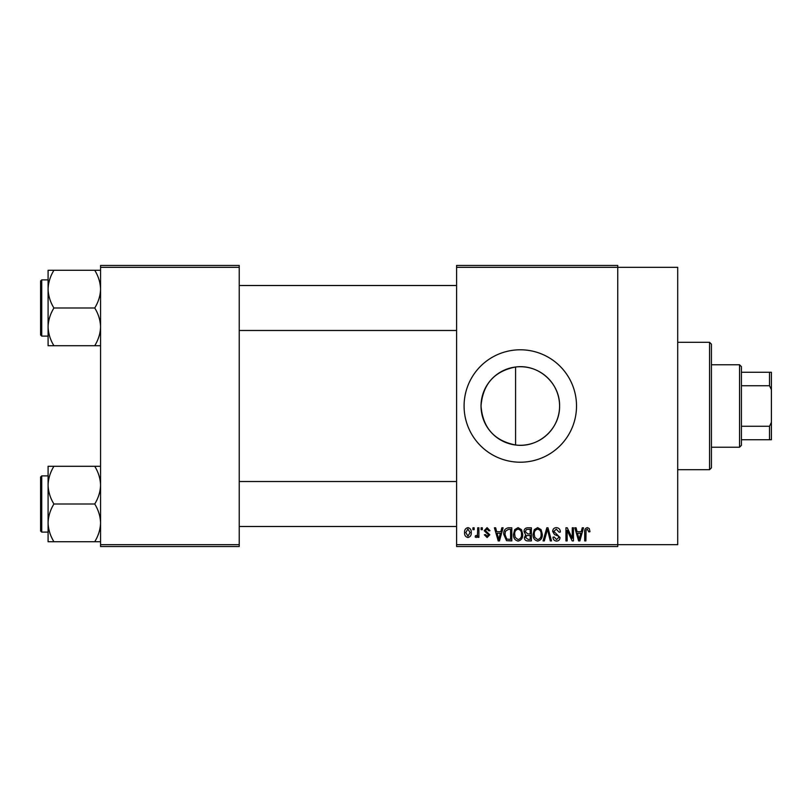 <?xml version="1.0" encoding="UTF-8"?>
<svg xmlns="http://www.w3.org/2000/svg" width="812" height="812" viewBox="0 0 812 812"><rect width="100%" height="100%" fill="white"/><g stroke="black" fill="none" stroke-linecap="round" stroke-linejoin="round"><path stroke-width="1.22" d="M515.579 444.986C494.295 440.774 482.775 427.782 481.029 406C482.815 384.167 494.335 371.175 515.579 367.014C538.407 363.796 560.077 383.051 559.58 406C560.047 428.939 538.447 448.214 515.579 444.986L515.579 367.014M559.58 406A39.28 39.28 0 0 1 520.309 445.28A39.28 39.28 0 0 1 481.029 406A39.28 39.28 0 0 1 520.309 366.719A39.28 39.28 0 0 1 559.58 406M464.088 406A56.211 56.211 0 0 0 520.309 462.211A56.211 56.211 0 0 0 576.52 406A56.211 56.211 0 0 0 520.309 349.789A56.211 56.211 0 0 0 464.088 406M456.598 267.331L456.598 265.463L617.749 265.463L617.749 267.331L677.705 267.331L677.705 544.669L617.749 544.669L617.749 546.537L456.598 546.537L456.598 544.669L617.749 544.669L617.749 267.331L456.598 267.331L456.598 544.669M472.949 527.8L474.137 527.8L474.137 529.678L472.949 529.678L472.949 527.8M481.12 527.8L482.318 527.8L482.318 529.678L481.12 529.678L481.12 527.8M501.846 527.8L503.095 527.8L499.471 540.914L498.213 540.914L494.406 527.8L495.655 527.8L496.69 531.718L500.821 531.718L501.846 527.8M521.517 529.688L522.695 534.184C522.948 537.909 521.416 540.203 518.086 541.086C514.818 540.234 513.285 537.98 513.488 534.347L514.676 529.637L518.086 527.627L521.517 529.688M541.107 529.688L542.284 534.184C542.538 537.909 541.005 540.203 537.676 541.086C534.408 540.234 532.875 537.98 533.078 534.347L534.266 529.637L537.676 527.627L541.107 529.688M556.382 527.627C558.971 527.912 560.28 529.383 560.341 532.063L559.143 532.225L556.281 529.16L553.865 531.413L559.996 537.493C559.915 539.706 558.778 540.904 556.606 541.086C554.281 540.863 553.094 539.554 553.013 537.168L554.2 536.996L556.565 539.554L558.808 537.453L558.433 536.113L554.484 534.56L552.667 531.434C552.799 529.059 554.038 527.79 556.382 527.627M582.255 527.8L583.503 527.8L579.88 540.914L578.621 540.914L574.815 527.8L576.063 527.8L577.099 531.718L581.219 531.718L582.255 527.8M589.268 528.551L589.979 531.718L588.781 531.89L587.34 529.16L586.061 530.155L585.888 540.914L584.701 540.914L584.701 532.012C584.407 529.627 585.3 528.165 587.401 527.627L589.268 528.551M572.257 527.8L573.455 527.8L573.455 540.914L572.186 540.914L567.152 530.398L567.152 540.914L565.954 540.914L565.954 527.8L567.243 527.8L572.257 538.295L572.257 527.8M546.821 527.8L547.988 527.8L551.521 540.914L550.282 540.914L547.471 529.333L544.324 540.914L543.076 540.914L546.821 527.8M527.678 527.8L531.373 527.8L531.373 540.914L527.668 540.914C525.587 540.833 524.501 539.736 524.39 537.615L525.679 534.875L524.055 531.647C524.075 529.191 525.283 527.901 527.678 527.8M508.292 527.8L511.783 527.8L511.783 540.914L506.556 540.67L503.785 534.428C503.47 530.703 504.973 528.49 508.292 527.8M487.078 527.627L489.981 530.693L488.794 530.865L486.987 528.988L485.383 530.469L489.809 534.793L487.119 537.514L484.358 534.783L485.556 534.611L487.078 536.143L488.621 534.986L484.185 530.713L487.078 527.627M477.72 527.8L478.907 527.8L478.907 537.341L477.72 537.341L477.72 535.818L476.299 537.514L475.162 536.996L475.507 535.636L476.36 535.808L477.497 534.692L477.72 527.8M467.925 527.627C470.331 528.236 471.437 529.891 471.244 532.571C471.447 535.26 470.341 536.905 467.925 537.514C465.54 536.925 464.423 535.311 464.596 532.672C464.373 529.932 465.479 528.257 467.925 527.627M239.225 546.537L100.566 546.537L100.566 544.669L239.225 544.669L239.225 546.537M239.225 267.331L100.566 267.331L100.566 265.463L239.225 265.463L239.225 544.669M100.566 267.331L100.566 544.669M579.707 537.067L580.824 533.251L577.505 533.251L579.159 539.554L579.707 537.067M537.666 539.554C540.213 538.853 541.36 537.057 541.086 534.164C541.249 531.464 540.112 529.8 537.686 529.16C535.189 529.85 534.052 531.586 534.276 534.387L534.783 537.351L537.666 539.554M530.185 539.381L530.185 535.463L526.694 535.595L525.587 537.402L528.104 539.381L530.185 539.381M530.185 533.931L530.185 529.333L526.42 529.495L525.242 531.637L527.83 533.931L530.185 533.931M518.076 539.554C520.624 538.853 521.771 537.057 521.497 534.164C521.659 531.464 520.522 529.8 518.097 529.16C515.6 529.85 514.463 531.586 514.686 534.387L515.194 537.351L518.076 539.554M510.596 539.381L510.596 529.333L508.454 529.333L505.45 531.241L504.973 534.448L506.779 539.127L510.596 539.381M499.299 537.067L500.415 533.251L497.096 533.251L498.751 539.554L499.299 537.067M467.956 536.143L470.046 532.571L467.895 528.988L465.794 532.571L467.956 536.143M739.549 447.229L739.549 364.771L741.417 366.648L741.417 445.352L739.549 447.229L711.434 447.229M739.549 364.771L711.434 364.771M771.4 439.728L769.522 439.728L769.522 426.27L771.4 422.331L771.4 439.728M741.417 439.728L769.522 439.728M741.417 372.272L771.4 372.272L771.4 422.331M741.417 426.27L769.522 426.27M771.4 389.669L769.522 385.73L769.522 372.272M741.417 385.73L769.522 385.73M709.566 342.288L711.434 344.166L711.434 467.834L709.566 469.712L709.566 342.288L677.705 342.288M48.091 289.143L48.091 326.85C48.314 320.232 50.263 313.95 53.927 308.002C50.283 302.125 48.334 295.842 48.091 289.143C48.314 282.515 50.263 276.232 53.927 270.284L48.091 270.284L48.091 289.143M41.727 336.107L40.6 334.98L40.6 281.013L41.727 279.886L41.727 336.107L48.091 336.107M100.566 270.284L94.73 270.284C98.374 276.151 100.323 282.444 100.566 289.143C100.343 295.761 98.394 302.054 94.73 308.002L53.927 308.002M94.73 270.284L53.927 270.284M94.73 308.002C98.374 313.868 100.323 320.151 100.566 326.85C100.343 333.478 98.394 339.761 94.73 345.709L53.927 345.709C50.283 339.842 48.334 333.559 48.091 326.85L48.091 345.709L53.927 345.709M94.73 345.709L100.566 345.709M100.566 466.291L94.73 466.291C98.374 472.158 100.323 478.441 100.566 485.15C100.343 491.767 98.394 498.05 94.73 503.998C98.374 509.875 100.323 516.158 100.566 522.857C100.343 529.485 98.394 535.768 94.73 541.716L53.927 541.716C50.283 535.849 48.334 529.556 48.091 522.857C48.314 516.239 50.263 509.946 53.927 503.998C50.283 498.132 48.334 491.849 48.091 485.15C48.314 478.522 50.263 472.239 53.927 466.291L48.091 466.291L48.091 541.716L53.927 541.716M40.6 530.987L40.6 477.02L41.727 475.893L41.727 532.114L40.6 530.987M94.73 466.291L53.927 466.291M94.73 503.998L53.927 503.998M94.73 541.716L100.566 541.716M709.566 469.712L677.705 469.712M239.225 285.509L456.598 285.509M239.225 330.484L456.598 330.484M41.727 279.886L48.091 279.886M456.598 526.491L239.225 526.491M456.598 481.516L239.225 481.516M41.727 532.114L48.091 532.114M41.727 475.893L48.091 475.893"/></g></svg>
